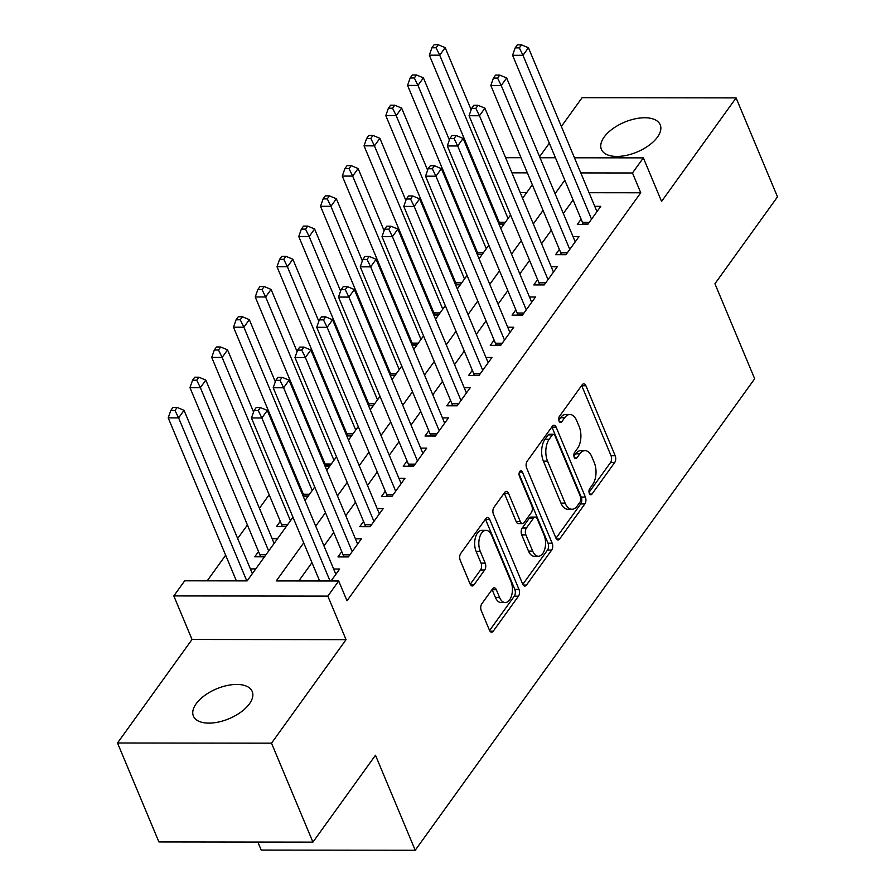 <?xml version="1.0" encoding="UTF-8"?>
<svg xmlns="http://www.w3.org/2000/svg" width="895" height="895" viewBox="0 0 895 895"><rect width="100%" height="100%" fill="white"/><g stroke="black" fill="none" stroke-linecap="round" stroke-linejoin="round"><path stroke-width="1.34" d="M589.346 493.425A3.423 1.879 90.1 0 0 590.834 494.767A3.423 1.879 90.1 0 0 591.975 494.074L614.675 462.547A4.889 2.685 90.1 0 0 615.178 455.7L585.923 385.756A4.889 2.685 90.1 0 0 583.797 383.832A4.889 2.685 90.1 0 0 582.164 384.839L559.464 416.354A3.423 1.879 90.1 0 0 559.106 421.153A3.423 1.879 90.1 0 0 560.606 422.496A3.423 1.879 90.1 0 0 561.747 421.791L564.678 417.719A15.64 8.592 90.1 0 1 569.902 414.508A15.64 8.592 90.1 0 1 576.716 420.661L579.154 426.49A15.64 8.592 90.1 0 1 577.521 448.417L574.59 452.49A3.423 1.879 90.1 0 0 574.232 457.289A3.423 1.879 90.1 0 0 575.72 458.632A3.423 1.879 90.1 0 0 576.861 457.938L579.803 453.854A15.64 8.592 90.1 0 1 585.017 450.644A15.64 8.592 90.1 0 1 591.83 456.797L594.269 462.625A15.64 8.592 90.1 0 1 592.635 484.553L589.704 488.625A3.423 1.879 90.1 0 0 589.346 493.425M249.448 703.817A31.873 16.177 -22.7 0 0 252.211 691.488A31.873 16.177 -22.7 0 0 226.882 685.57A31.873 16.177 -22.7 0 0 196.162 703.75A31.873 16.177 -22.7 0 0 193.398 716.09A31.873 16.177 -22.7 0 0 218.716 721.996A31.873 16.177 -22.7 0 0 249.448 703.817M657.445 137.125A31.873 16.177 -22.7 0 0 660.208 124.797A31.873 16.177 -22.7 0 0 634.879 118.89A31.873 16.177 -22.7 0 0 604.159 137.058A31.873 16.177 -22.7 0 0 601.395 149.398A31.873 16.177 -22.7 0 0 626.713 155.305A31.873 16.177 -22.7 0 0 657.445 137.125M481.79 603.812A4.889 2.685 90.1 0 0 481.275 610.659L489.487 630.281A4.889 2.685 90.1 0 0 491.612 632.206A4.889 2.685 90.1 0 0 493.246 631.199L518.451 596.193A4.889 2.685 90.1 0 0 518.966 589.346L489.699 519.402A4.889 2.685 90.1 0 0 487.574 517.478A4.889 2.685 90.1 0 0 485.94 518.485L460.735 553.49A4.889 2.685 90.1 0 0 460.231 560.337L470.143 584.043A4.889 2.685 90.1 0 0 472.269 585.968A4.889 2.685 90.1 0 0 473.902 584.961L484.687 569.981A4.889 2.685 90.1 0 0 485.202 563.134L480.279 551.376A13.078 7.182 90.1 0 1 479.563 537.638A13.078 7.182 90.1 0 1 486.019 530.366A13.078 7.182 90.1 0 1 491.713 535.501L510.978 581.549A13.078 7.182 90.1 0 1 511.683 595.287A13.078 7.182 90.1 0 1 505.239 602.559A13.078 7.182 90.1 0 1 499.544 597.424L496.333 589.749A4.889 2.685 90.1 0 0 494.208 587.825A4.889 2.685 90.1 0 0 492.574 588.832L481.79 603.812M312.926 842.139L158.907 841.949L117.502 742.984L271.521 743.174L312.926 842.139L375.486 755.246L415.224 850.25L754.675 378.764L714.937 283.76L777.498 196.866L736.093 97.902L661.573 201.42L643.36 157.867L632.474 172.981L640.753 192.772L347.003 600.791L338.713 581L327.839 596.115L173.82 595.925L184.694 580.81L247.143 580.889L292.978 517.22M271.521 743.174L346.052 639.656L327.839 596.115M555.907 538.018A4.889 2.685 90.1 0 0 558.044 539.942A4.889 2.685 90.1 0 0 559.677 538.935L584.871 503.93A4.889 2.685 90.1 0 0 585.386 497.083L556.131 427.139A4.889 2.685 90.1 0 0 553.994 425.214A4.889 2.685 90.1 0 0 552.372 426.221L527.166 461.227A4.889 2.685 90.1 0 0 526.652 468.074L555.907 538.018M551.667 550.067L526.461 585.073A4.889 2.685 90.1 0 1 524.828 586.068A4.889 2.685 90.1 0 1 522.702 584.155L493.436 514.211A4.889 2.685 90.1 0 1 493.95 507.353L504.735 492.373A4.889 2.685 90.1 0 1 506.369 491.377A4.889 2.685 90.1 0 1 508.494 493.29L520.364 521.662A4.889 2.685 90.1 0 0 522.49 523.586A4.889 2.685 90.1 0 0 524.123 522.579L531.283 512.645A4.889 2.685 90.1 0 0 531.787 505.787L519.436 476.263A3.423 1.879 90.1 0 1 519.245 472.661A3.423 1.879 90.1 0 1 520.935 470.759A3.423 1.879 90.1 0 1 522.434 472.101L552.17 543.209A4.889 2.685 90.1 0 1 551.667 550.067L547.505 550.056L522.792 584.368M736.093 97.902L582.074 97.712L561.355 126.486M258.521 551.521L254.706 556.813L264.461 556.824M280.28 521.304L276.465 526.596L286.221 526.607M302.04 491.075L301.402 491.948M323.8 460.858L323.162 461.731M345.559 430.629L344.922 431.502M367.319 400.412L366.681 401.284M389.079 370.183L388.441 371.056M410.839 339.966L410.201 340.838M432.598 309.737L431.961 310.61M454.358 279.52L453.72 280.392M476.118 249.291L475.48 250.164M581.124 219.174L577.32 224.455L587.724 224.477L600.78 206.342L594.761 206.331M559.364 249.392L555.56 254.683L565.964 254.695L579.02 236.56L573.001 236.56M537.604 279.62L533.8 284.912L544.205 284.923L557.261 266.788L551.242 266.777M515.844 309.838L512.041 315.13L522.445 315.141L535.501 297.006L529.482 297.006M494.085 340.066L490.281 345.358L500.685 345.369L513.741 327.234L507.722 327.223M472.325 370.284L468.521 375.576L478.926 375.587L491.981 357.452L485.963 357.452M450.565 400.512L446.762 405.804L457.166 405.815L470.222 387.68L464.203 387.669M428.806 430.73L425.002 436.022L435.406 436.033L448.462 417.898L442.443 417.898M407.046 460.959L403.242 466.25L413.647 466.261L426.702 448.126L420.684 448.115M385.286 491.187L381.483 496.468L391.887 496.479L404.943 478.344L398.924 478.344M363.527 521.405L359.723 526.696L370.127 526.707L383.183 508.573L377.164 508.561M341.767 551.633L337.963 556.914L348.368 556.925L361.423 538.801L355.404 538.79M640.753 192.772L589.067 192.716M573.091 199.954L563.347 213.48M551.331 230.183L541.587 243.708M529.572 260.4L519.827 273.926M507.812 290.629L498.067 304.155M486.052 320.846L476.308 334.383M464.292 351.075L454.548 364.601M442.533 381.292L432.788 394.829M420.773 411.521L411.029 425.047M399.013 441.738L389.269 455.275M377.254 471.967L367.509 485.493M355.494 502.184L345.75 515.721M333.734 532.413L323.99 545.939M311.975 562.631L298.785 580.944M333.645 569.007L339.664 569.019L331.049 580.989M486.79 192.582L486.142 193.409M465.008 222.754L464.382 223.627M443.249 252.983L442.622 253.856M421.489 283.2L420.863 284.073M399.729 313.429L399.103 314.302M377.97 343.646L377.343 344.519M356.21 373.875L355.583 374.748M334.45 404.092L333.824 404.965M312.691 434.321L312.064 435.194M290.931 464.539L290.304 465.411M269.171 494.767L259.438 508.293M247.412 524.985L237.678 538.521M225.652 555.213L207.204 580.833M526.663 192.638L520.219 192.626M497.877 219.074L497.24 219.946M499.097 224.365L503.818 224.365M477.337 254.583L482.058 254.594M455.577 284.811L460.298 284.811M433.818 315.029L438.539 315.04M412.058 345.257L416.779 345.257M390.298 375.486L395.019 375.486M368.539 405.703L373.26 405.715M346.779 435.932L351.5 435.932M325.019 466.15L329.74 466.161M303.26 496.378L307.981 496.378M272.147 538.689L277.517 538.689M250.387 568.907L255.757 568.918M257.861 842.072L261.206 850.06L415.224 850.25M346.052 639.656L192.033 639.466L117.502 742.984M192.033 639.466L173.82 595.925M486.735 192.582L478.489 172.735M549.34 143.178L539.595 156.715M303.696 542.84L276.275 580.922L338.713 581M564.812 180.163L555.068 193.689M543.052 210.381L533.308 223.918M521.293 240.61L511.548 254.135M499.533 270.827L489.789 284.364M477.773 301.056L468.029 314.581M456.014 331.273L446.269 344.81M434.254 361.502L424.51 375.027M412.494 391.73L402.75 405.256M390.735 421.948L380.99 435.473M368.975 452.176L359.231 465.702M347.215 482.394L337.471 495.919M325.456 512.622L315.711 526.148M632.474 172.981L580.777 172.914M505.608 157.699L521.024 157.721M540.032 157.744L555.437 157.766M574.456 157.788L643.36 157.867M527.345 172.858L511.94 172.836M304.994 500.529L314.738 486.992M326.753 470.3L336.498 456.774M348.513 440.083L358.257 426.546M370.273 409.854L380.017 396.328M392.032 379.637L401.777 366.1M413.792 349.408L423.536 335.882M435.552 319.191L445.296 305.654M457.311 288.962L467.056 275.436M479.071 258.744L488.815 245.208M500.831 228.516L510.575 214.99M522.591 198.287L532.335 184.762M585.017 450.644L580.855 450.644A15.64 8.592 90.1 0 0 575.63 453.843L579.803 453.854M573.93 456.226L575.63 453.843M569.902 414.508L565.741 414.497A15.64 8.592 90.1 0 0 560.516 417.708L564.678 417.719M558.816 420.079L560.516 417.708M589.044 492.362L610.513 462.547A4.889 2.685 90.1 0 0 611.016 455.689L581.761 385.745A4.889 2.685 90.1 0 0 581.66 385.532M556.008 538.242L580.71 503.93A4.889 2.685 90.1 0 0 581.224 497.072L551.969 427.139A4.889 2.685 90.1 0 0 551.868 426.915M580.251 501.759A3.423 1.879 90.1 0 0 580.609 496.96L554.922 435.563A3.423 1.879 90.1 0 0 553.434 434.22A3.423 1.879 90.1 0 0 552.293 434.925L549.194 439.221A15.64 8.592 90.1 0 0 547.561 461.149L565.114 503.113A15.64 8.592 90.1 0 0 571.939 509.266A15.64 8.592 90.1 0 0 577.152 506.055L580.251 501.759M553.434 434.22L549.273 434.22A3.423 1.879 90.1 0 0 548.132 434.914L552.293 434.925M571.939 509.266L567.766 509.266A15.64 8.592 90.1 0 1 560.952 503.113L543.399 461.149A15.64 8.592 90.1 0 1 545.033 439.221L548.132 434.914M522.49 523.586L518.328 523.575A4.889 2.685 90.1 0 1 516.202 521.651L504.332 493.29A4.889 2.685 90.1 0 0 504.243 493.067M519.055 473.992L548.008 543.209L552.17 543.209M532.682 551.096A13.078 7.182 90.1 0 0 538.376 556.231A13.078 7.182 90.1 0 0 544.82 548.959A13.078 7.182 90.1 0 0 544.104 535.221L537.313 518.999A4.889 2.685 90.1 0 0 535.188 517.075A4.889 2.685 90.1 0 0 533.554 518.082L526.405 528.016A4.889 2.685 90.1 0 0 525.891 534.874L532.682 551.096L528.509 551.085A13.078 7.182 90.1 0 0 534.214 556.231L538.376 556.231M535.188 517.075L531.026 517.075A4.889 2.685 90.1 0 0 529.392 518.071L533.554 518.082M528.509 551.085L521.729 534.863A4.889 2.685 90.1 0 1 522.244 528.016L529.392 518.071M547.505 550.056A4.889 2.685 90.1 0 0 548.008 543.209M505.239 602.559L501.077 602.559A13.078 7.182 90.1 0 1 495.382 597.412L492.172 589.738A4.889 2.685 90.1 0 0 492.071 589.525M486.019 530.366L481.857 530.355A13.078 7.182 90.1 0 0 475.402 537.626A13.078 7.182 90.1 0 0 476.118 551.365L480.279 551.376M470.244 584.267L480.525 569.981A4.889 2.685 90.1 0 0 481.04 563.123L476.118 551.365M489.587 630.505L514.289 596.193A4.889 2.685 90.1 0 0 514.793 589.335L485.537 519.391A4.889 2.685 90.1 0 0 485.448 519.178M471.15 109.761L445.162 47.636L439.725 55.199L429.32 55.177L499.197 222.24A4.978 2.73 -89.9 0 1 499.656 223.929L499.723 224.365M436.078 47.782L438.259 44.75L434.097 44.75L431.916 47.771L436.078 47.782L439.725 55.199L508.036 218.503M438.259 44.75L445.162 47.636M429.32 55.177L431.916 47.771M591.539 219.185L522.982 55.3L528.419 47.737L596.976 211.623M582.981 224.466L582.913 224.03A4.978 2.73 90.1 0 0 582.455 222.34L512.578 55.289L522.982 55.3L519.335 47.882L521.516 44.862L517.355 44.851L515.173 47.871L519.335 47.882M515.173 47.871L512.578 55.289M528.419 47.737L521.516 44.862M449.391 139.978L423.402 77.865L417.965 85.417L407.561 85.405L477.438 252.457A4.978 2.73 -89.9 0 1 477.896 254.158L477.964 254.583M414.318 77.999L416.499 74.979L412.338 74.979L410.156 77.999L414.318 77.999L417.965 85.417L486.276 248.732M416.499 74.979L423.402 77.865M407.561 85.405L410.156 77.999M427.631 170.207L401.642 108.082L396.205 115.645L385.801 115.623L455.678 282.686A4.978 2.73 -89.9 0 1 456.137 284.375L456.204 284.811M392.558 108.228L394.74 105.207L390.578 105.196L388.396 108.217L392.558 108.228L396.205 115.645L464.516 278.949M394.74 105.207L401.642 108.082M385.801 115.623L388.396 108.217M405.871 200.424L379.883 138.311L374.446 145.863L364.041 145.851L433.918 312.903A4.978 2.73 -89.9 0 1 434.377 314.604L434.444 315.04M370.798 138.445L372.98 135.425L368.818 135.425L366.637 138.445L370.798 138.445L374.446 145.863L442.756 309.178M372.98 135.425L379.883 138.311M364.041 145.851L366.637 138.445M384.112 230.653L358.123 168.528L352.686 176.091L342.282 176.08L412.159 343.132A4.978 2.73 -89.9 0 1 412.617 344.821L412.684 345.257M349.039 168.674L351.22 165.653L347.059 165.642L344.877 168.663L349.039 168.674L352.686 176.091L420.997 339.395M351.22 165.653L358.123 168.528M342.282 176.08L344.877 168.663M569.779 249.403L501.222 85.517L506.659 77.966L575.216 241.851M561.221 254.695L561.154 254.258A4.978 2.73 90.1 0 0 560.695 252.558L490.818 85.506L501.222 85.517L497.575 78.1L499.757 75.079L495.595 75.079L493.413 78.1L497.575 78.1M493.413 78.1L490.818 85.506M506.659 77.966L499.757 75.079M548.02 279.632L479.463 115.746L484.9 108.183L553.457 272.08M539.461 284.912L539.394 284.476A4.978 2.73 90.1 0 0 538.935 282.786L469.058 115.735L479.463 115.746L475.816 108.329L477.997 105.308L473.835 105.297L471.654 108.317L475.816 108.329M471.654 108.317L469.058 115.735M484.9 108.183L477.997 105.308M526.26 309.849L457.703 145.963L463.14 138.412L531.697 302.297M517.702 315.141L517.634 314.704A4.978 2.73 90.1 0 0 517.176 313.004L447.299 145.952L457.703 145.963L454.056 138.546L456.237 135.525L452.076 135.525L449.894 138.546L454.056 138.546M449.894 138.546L447.299 145.952M463.14 138.412L456.237 135.525M504.5 340.078L435.943 176.192L441.38 168.64L509.937 332.526M495.942 345.358L495.875 344.933A4.978 2.73 90.1 0 0 495.416 343.232L425.539 176.181L435.943 176.192L432.296 168.775L434.478 165.754L430.316 165.743L428.134 168.763L432.296 168.775M428.134 168.763L425.539 176.181M441.38 168.64L434.478 165.754M362.352 260.87L336.363 198.757L330.926 206.309L320.522 206.297L390.399 373.349A4.978 2.73 -89.9 0 1 390.858 375.05L390.925 375.486M327.279 198.891L329.461 195.871L325.299 195.871L323.117 198.891L327.279 198.891L330.926 206.309L399.237 369.624M329.461 195.871L336.363 198.757M320.522 206.297L323.117 198.891M482.741 370.306L414.184 206.409L419.621 198.858L488.178 362.743M474.182 375.587L474.115 375.15A4.978 2.73 90.1 0 0 473.656 373.45L403.779 206.398L414.184 206.409L410.536 198.992L412.718 195.971L408.556 195.971L406.375 198.992L410.536 198.992M406.375 198.992L403.779 206.398M419.621 198.858L412.718 195.971M340.592 291.099L314.604 228.975L309.167 236.537L298.762 236.526L368.639 403.578A4.978 2.73 -89.9 0 1 369.098 405.267L369.165 405.703M305.519 229.12L307.701 226.099L303.539 226.088L301.358 229.109L305.519 229.12L309.167 236.537L377.477 399.841M307.701 226.099L314.604 228.975M298.762 236.526L301.358 229.109M460.981 400.524L392.424 236.638L397.861 229.086L466.418 392.972M452.422 405.804L452.355 405.379A4.978 2.73 90.1 0 0 451.897 403.679L382.008 236.627L392.424 236.638L388.777 229.221L390.958 226.2L386.797 226.189L384.615 229.221L388.777 229.221M384.615 229.221L382.008 236.627M397.861 229.086L390.958 226.2M318.833 321.327L292.844 259.203L287.407 266.755L277.002 266.744L346.88 433.795A4.978 2.73 -89.9 0 1 347.338 435.496L347.405 435.932M283.76 259.337L285.941 256.317L281.78 256.317L279.598 259.337L283.76 259.337L287.407 266.755L355.718 430.07M285.941 256.317L292.844 259.203M277.002 266.744L279.598 259.337M439.221 430.752L370.664 266.855L376.101 259.304L444.658 423.19M430.663 436.033L430.596 435.596A4.978 2.73 90.1 0 0 430.137 433.907L360.249 266.844L370.664 266.855L367.017 259.449L369.199 256.417L365.037 256.417L362.855 259.438L367.017 259.449M362.855 259.438L360.249 266.844M376.101 259.304L369.199 256.417M297.073 351.545L271.084 289.421L265.647 296.983L255.243 296.972L325.12 464.024A4.978 2.73 -89.9 0 1 325.579 465.713L325.646 466.15M262 289.566L264.182 286.545L260.02 286.534L257.838 289.555L262 289.566L265.647 296.983L333.958 460.287M264.182 286.545L271.084 289.421M255.243 296.972L257.838 289.555M417.462 460.97L348.905 297.084L354.342 289.532L422.899 453.418M408.903 466.25L408.836 465.825A4.978 2.73 90.1 0 0 408.377 464.125L338.489 297.073L348.905 297.084L345.257 289.667L347.439 286.646L343.277 286.635L341.096 289.667L345.257 289.667M341.096 289.667L338.489 297.073M354.342 289.532L347.439 286.646M275.313 381.773L249.325 319.649L243.887 327.201L233.483 327.19L303.36 494.241A4.978 2.73 -89.9 0 1 303.819 495.942L303.886 496.378M240.24 319.783L242.422 316.763L238.26 316.763L236.079 319.783L240.24 319.783L243.887 327.201L312.198 490.516M242.422 316.763L249.325 319.649M233.483 327.19L236.079 319.783M395.702 491.198L327.145 327.313L332.582 319.75L401.139 483.636M387.143 496.479L387.076 496.043A4.978 2.73 90.1 0 0 386.618 494.353L316.729 327.29L327.145 327.313L323.498 319.895L325.679 316.864L321.506 316.864L319.336 319.884L323.498 319.895M319.336 319.884L316.729 327.29M332.582 319.75L325.679 316.864M253.553 411.991L227.565 349.878L222.128 357.429L211.723 357.418L281.601 524.47A4.978 2.73 -89.9 0 1 282.059 526.17L282.126 526.596M218.481 350.012L220.662 346.991L216.5 346.98L214.319 350.012L218.481 350.012L222.128 357.429L290.439 520.733M220.662 346.991L227.565 349.878M211.723 357.418L214.319 350.012M373.942 521.416L305.385 357.53L310.822 349.979L379.379 513.864M365.384 526.696L365.317 526.271A4.978 2.73 90.1 0 0 364.858 524.571L294.97 357.519L305.385 357.53L301.738 350.113L303.92 347.092L299.747 347.092L297.576 350.113L301.738 350.113M297.576 350.113L294.97 357.519M310.822 349.979L303.92 347.092M274.116 543.41L205.805 380.095L200.368 387.647L189.964 387.636L259.841 554.687A4.978 2.73 -89.9 0 1 260.3 556.388L260.367 556.824M196.721 380.23L198.903 377.209L194.741 377.209L192.559 380.23L196.721 380.23L200.368 387.647L268.679 550.962M198.903 377.209L205.805 380.095M189.964 387.636L192.559 380.23M352.183 551.644L283.625 387.759L289.063 380.196L357.62 544.082M343.624 556.925L343.557 556.489A4.978 2.73 90.1 0 0 343.098 554.799L273.21 387.736L283.625 387.759L279.978 380.341L282.16 377.321L277.987 377.31L275.817 380.33L279.978 380.341M275.817 380.33L273.21 387.736M289.063 380.196L282.16 377.321M252.356 573.628L184.046 410.324L178.608 417.875L168.204 417.864L236.392 580.877M174.961 410.458L177.143 407.438L172.981 407.426L170.8 410.458L174.961 410.458L178.608 417.875L246.796 580.889M177.143 407.438L184.046 410.324M168.204 417.864L170.8 410.458M330.054 580.989L261.866 417.976L267.303 410.425L335.86 574.31M319.649 580.978L251.45 417.965L261.866 417.976L258.219 410.559L260.4 407.538L256.227 407.538L254.057 410.559L258.219 410.559M254.057 410.559L251.45 417.965M267.303 410.425L260.4 407.538M589.693 494.062L591.975 494.074M559.464 421.791L561.747 421.791M574.579 457.927L576.861 457.938M581.761 385.745L585.923 385.756M611.016 455.689L615.178 455.7M610.513 462.547L614.675 462.547M551.969 427.139L556.131 427.139M581.224 497.072L585.386 497.083M580.71 503.93L584.871 503.93M556.41 538.935L559.677 538.935M545.033 439.221L549.194 439.221M543.399 461.149L547.561 461.149M560.952 503.113L565.114 503.113M523.195 585.062L526.461 585.073M504.332 493.29L508.494 493.29M516.202 521.651L520.364 521.662M519.447 472.101L522.434 472.101M522.244 528.016L526.405 528.016M521.729 534.863L525.891 534.874M492.172 589.738L496.333 589.749M495.382 597.412L499.544 597.424M481.04 563.123L485.202 563.134M480.525 569.981L484.687 569.981M470.647 584.961L473.902 584.961M485.537 519.391L489.699 519.402M514.793 589.335L518.966 589.346M514.289 596.193L518.451 596.193M489.99 631.199L493.246 631.199M499.197 222.24L505.351 222.24M499.656 223.929L504.131 223.94M588.037 224.041L582.913 224.03M589.257 222.352L582.455 222.34M477.438 252.457L483.591 252.468M477.896 254.158L482.371 254.158M455.678 282.686L461.831 282.686M456.137 284.375L460.612 284.386M433.918 312.903L440.071 312.914M434.377 314.604L438.852 314.604M412.159 343.132L418.312 343.132M412.617 344.821L417.092 344.832M566.278 254.258L561.154 254.258M567.497 252.569L560.695 252.558M544.518 284.487L539.394 284.476M545.737 282.798L538.935 282.786M522.758 314.716L517.634 314.704M523.978 313.015L517.176 313.004M500.999 344.933L495.875 344.933M502.218 343.244L495.416 343.232M390.399 373.349L396.552 373.36M390.858 375.05L395.333 375.05M479.239 375.162L474.115 375.15M480.458 373.461L473.656 373.45M368.639 403.578L374.792 403.578M369.098 405.267L373.573 405.278M457.479 405.379L452.355 405.379M458.699 403.69L451.897 403.679M346.88 433.795L353.033 433.806M347.338 435.496L351.813 435.496M435.72 435.608L430.596 435.596M436.939 433.907L430.137 433.907M325.12 464.024L331.273 464.035M325.579 465.713L330.054 465.724M413.96 465.825L408.836 465.825M415.179 464.136L408.377 464.125M303.36 494.241L309.513 494.253M303.819 495.942L308.294 495.953M392.2 496.054L387.076 496.043M393.42 494.353L386.618 494.353M281.601 524.47L287.754 524.481M282.059 526.17L286.534 526.17M370.44 526.271L365.317 526.271M371.66 524.582L364.858 524.571M259.841 554.687L265.994 554.699M260.3 556.388L264.775 556.399M348.681 556.5L343.557 556.489M349.9 554.799L343.098 554.799"/></g></svg>
